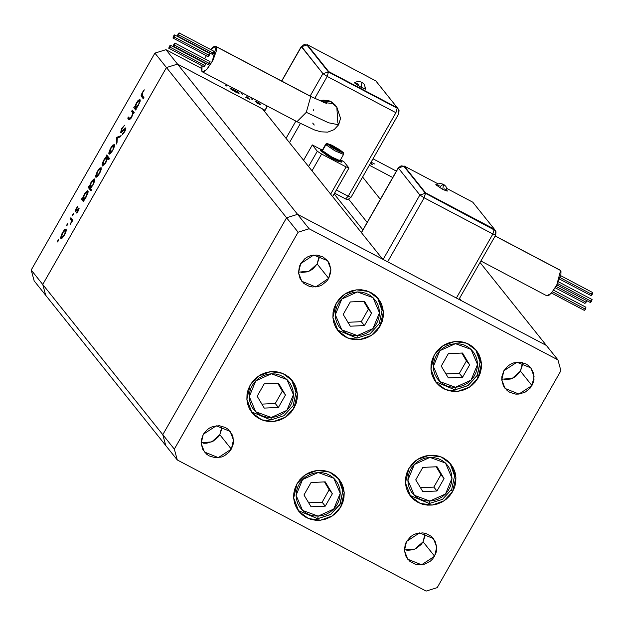 <?xml version="1.0" encoding="UTF-8"?>
<svg xmlns="http://www.w3.org/2000/svg" width="624" height="624" viewBox="0 0 624 624"><rect width="100%" height="100%" fill="white"/><g stroke="black" fill="none" stroke-linecap="round" stroke-linejoin="round"><path stroke-width="0.94" d="M480.051 262.47L546.406 345.485L461.425 300.69L459.568 298.366L461.425 300.69L546.406 345.485L480.051 262.47M380.351 199.259L362.606 177.06L380.351 199.259M369.346 165.243L392.722 177.567L369.346 165.243M45.692 295.308L165.742 445.497L162.794 434.686L165.742 445.497L177.286 459.935L426.098 591.092L437.159 587.675L560.906 370.734L557.95 359.931L309.145 228.774L298.077 232.19L174.338 449.132L177.286 459.935L174.338 449.132L42.744 284.497L45.692 295.308L165.742 445.497L162.794 434.686L286.533 217.745L162.794 434.686L165.742 445.497L177.286 459.935L426.098 591.092L437.159 587.675L560.906 370.734L557.95 359.931L546.406 345.485L297.601 214.328L286.533 217.745L166.483 67.556L42.744 284.497L45.692 295.308L34.148 280.87L31.2 270.059L174.338 449.132L298.077 232.19L286.533 217.745L297.601 214.328L177.551 64.139L166.483 67.556L42.744 284.497L166.483 67.556L286.533 217.745L162.794 434.686L286.533 217.745L298.077 232.19L309.145 228.774L177.551 64.139L262.532 108.935L177.551 64.139L166.483 67.556L154.939 53.118L31.2 270.059L154.939 53.118L166.007 49.702L177.551 64.139L264.974 110.23L177.551 64.139L166.007 49.702L201.505 68.414L166.007 49.702L154.939 53.118L166.483 67.556L177.551 64.139L166.483 67.556L42.744 284.497L31.2 270.059L34.148 280.87L45.692 295.308L42.744 284.497L45.692 295.308M382.582 259.124L297.601 214.328L286.533 217.745L297.601 214.328L309.145 228.774L557.95 359.931L546.406 345.485L297.601 214.328L382.582 259.124L262.532 108.935L382.582 259.124M362.887 229.874L334.16 193.931L362.887 229.874M348.676 199.243L367.162 222.378L348.676 199.243M380.047 326.282L371.475 335.408L359.752 339.635L347.646 337.974L338.029 330.821L332.888 317.468L336.242 303.194L339.136 299.075L342.763 295.565L346.983 292.789L351.624 290.854L356.522 289.84L361.483 289.786L366.311 290.683L370.828 292.508L374.852 295.191L378.245 298.623L380.858 302.671L382.598 307.187L383.401 311.992L383.237 316.898L382.099 321.727L380.047 326.282L377.153 330.4L373.534 333.91L369.314 336.687L364.673 338.621L359.775 339.635L354.814 339.69L349.986 338.793L345.47 336.968L341.437 334.285L338.052 330.853L335.439 326.804L333.7 322.288L332.896 317.483L333.06 312.577L334.191 307.749L336.242 303.194L344.815 294.068L356.546 289.84L368.651 291.494L378.269 298.654L383.401 312.008L380.047 326.282L378.752 324.659L380.047 326.282M478.109 377.972L469.537 387.098L457.813 391.326L445.708 389.672L436.082 382.512L430.95 369.158L434.304 354.884L437.198 350.766L440.825 347.256L445.037 344.479L449.686 342.545L454.576 341.531L459.537 341.476L464.365 342.373L468.881 344.198L472.914 346.882L476.299 350.314L478.912 354.362L480.659 358.878L481.463 363.683L481.291 368.589L480.16 373.417L478.109 377.972L475.215 382.091L471.588 385.601L467.376 388.378L462.727 390.312L457.829 391.326L452.876 391.381L448.048 390.484L443.531 388.658L439.499 385.975L436.114 382.543L433.493 378.495L431.753 373.979L430.95 369.174L431.122 364.268L432.253 359.44L434.304 354.884L442.876 345.758L454.6 341.531L466.705 343.192L476.33 350.345L481.463 363.698L478.109 377.972L476.814 376.35L478.109 377.972M452.587 491.728L444.015 500.854L432.292 505.081L420.186 503.428L410.561 496.267L405.428 482.914L408.782 468.64L411.676 464.521L415.303 461.011L419.515 458.234L424.164 456.3L429.062 455.286L434.015 455.231L438.851 456.128L443.368 457.954L447.392 460.637L450.778 464.069L453.398 468.117L455.138 472.633L455.941 477.438L455.77 482.344L454.639 487.172L452.587 491.728L449.693 495.846L446.066 499.356L441.854 502.133L437.206 504.067L432.315 505.081L427.354 505.136L422.526 504.239L418.01 502.414L413.977 499.73L410.592 496.298L407.979 492.25L406.232 487.734L405.428 482.937L405.6 478.023L406.731 473.195L408.782 468.64L417.355 459.514L429.078 455.286L441.184 456.947L450.809 464.1L455.941 477.454L452.587 491.728L451.292 490.105L452.587 491.728M340.837 506.836L332.264 515.954L320.541 520.182L308.435 518.528L298.81 511.368L293.678 498.014L297.032 483.74L299.926 479.63L303.553 476.112L307.765 473.335L312.413 471.409L317.312 470.395L322.265 470.332L327.101 471.237L331.617 473.062L335.642 475.738L339.027 479.17L341.648 483.218L343.387 487.734L344.191 492.539L344.019 497.445L342.888 502.273L340.837 506.836L337.943 510.947L334.316 514.457L330.104 517.234L325.455 519.168L320.564 520.182L315.604 520.244L310.775 519.34L306.259 517.514L302.227 514.839L298.841 511.407L296.228 507.351L294.481 502.843L293.678 498.038L293.849 493.124L294.98 488.303L297.032 483.74L305.604 474.622L317.327 470.387L329.433 472.048L339.058 479.201L344.191 492.562L340.837 506.836L339.542 505.206L340.837 506.836M293.998 408.127L285.425 417.253L273.702 421.481L261.596 419.827L251.979 412.667L246.839 399.313L250.193 385.039L253.094 380.929L256.714 377.411L260.933 374.634L265.574 372.707L270.473 371.693L275.434 371.631L280.262 372.536L284.778 374.361L288.803 377.036L292.196 380.468L294.809 384.517L296.548 389.033L297.352 393.838L297.188 398.744L296.049 403.572L293.998 408.127L291.104 412.246L287.485 415.756L283.265 418.532L278.624 420.467L273.725 421.481L268.765 421.543L263.936 420.638L259.42 418.813L255.388 416.13L252.002 412.706L249.389 408.65L247.65 404.141L246.847 399.337L247.01 394.423L248.141 389.594L250.193 385.039L258.765 375.921L270.496 371.686L282.602 373.347L292.219 380.5L297.352 393.861L293.998 408.127L292.703 406.505L293.998 408.127M501.735 379.259L512.359 378.323L520.408 371.101L531.944 385.538L518.957 394.087L505.05 388.448L501.766 379.899L503.911 370.765L508.084 365.882L510.783 364.104L513.755 362.864L520.065 362.177L526.048 363.925L528.622 365.641L530.79 367.832L533.582 373.316L533.988 379.532L533.263 382.621L530.096 388.175L525.08 392.2L518.973 394.087L515.798 394.118L509.816 392.379L507.234 390.663L503.396 385.874L501.766 379.907L501.875 376.771L503.911 370.765L516.906 362.216L530.806 367.856L534.097 376.405L531.944 385.538L520.408 371.101L516.235 375.983L513.536 377.754L510.565 378.994L504.254 379.681M201.115 442.822L211.739 441.893L219.781 434.663L231.325 449.108L218.338 457.649L204.43 452.01L201.146 443.461L203.291 434.327L207.464 429.445L210.163 427.666L213.135 426.434L219.445 425.747L225.428 427.487L228.002 429.203L231.847 433.992L232.963 436.886L233.368 443.102L232.643 446.191L229.476 451.737L224.461 455.762L221.481 457.002L215.179 457.688L209.196 455.941L206.614 454.225L202.777 449.436L201.146 443.477L201.256 440.333L203.291 434.327L216.286 425.779L230.186 431.426L233.477 439.967L231.325 449.108L219.781 434.663L217.932 437.299L212.917 441.324L206.809 443.212L203.635 443.243M404.368 549.97L414.983 549.034L423.033 541.804L434.577 556.249L421.59 564.79L407.683 559.151L404.399 550.602L406.544 541.468L410.717 536.585L413.416 534.815L416.387 533.575L422.69 532.888L425.786 533.465L431.254 536.351L435.092 541.133L436.722 547.1L436.613 550.243L435.895 553.332L432.728 558.878L430.404 561.132L424.733 564.143L418.431 564.829L415.334 564.252L409.867 561.366L406.029 556.585L404.399 550.618L405.226 544.385L406.544 541.468L419.531 532.927L433.438 538.567L436.722 547.115L434.577 556.249L423.033 541.804L421.184 544.44L416.161 548.465L413.189 549.705L406.887 550.391M298.49 272.119L309.106 271.183L317.156 263.96L328.7 278.398L315.705 286.946L301.805 281.299L298.514 272.75L300.667 263.617L304.832 258.734L307.531 256.963L310.502 255.723L316.813 255.037L322.795 256.784L327.538 260.692L329.215 263.281L330.845 269.248L330.736 272.392L328.7 278.398L326.843 281.034L321.828 285.059L318.856 286.291L312.546 286.978L309.457 286.4L303.989 283.522L300.144 278.733L298.514 272.766L299.348 266.534L300.667 263.617L313.654 255.076L327.561 260.715L330.845 269.264L328.7 278.398L317.156 263.96L312.983 268.835L310.284 270.613L307.312 271.853L301.002 272.54M522.444 365.095L520.408 371.101L522.577 362.599M319.192 257.946L317.156 263.96L319.332 255.458M425.069 535.798L423.033 541.804L425.209 533.309M221.824 428.657L219.781 434.663L221.957 426.169M131.648 111.29L132.288 110.175L134.254 112.64L133.622 113.755L133.263 113.311L131.126 118.154L129.152 119.753L127.733 118.154L128.372 117.039L129.971 118.615L131.547 116.758L132.803 113.162L131.648 111.29L132.795 113.014L131.547 116.758L129.823 118.622L128.372 117.039L127.733 118.154L129.106 119.73L131.68 117.257L133.263 113.311L133.622 113.755L134.254 112.64L132.288 110.175L131.648 111.29L133.403 112.211L131.648 111.29M120.565 132.701L121.672 128.575L124.613 125.19L122.14 128.583L121.134 131.368L121.727 131.477L125.549 127.897L125.837 128.973L124.816 131.563L122.304 134.605L124.636 131.048L125.011 129.074L121.462 132.499L120.565 132.701L125.096 129.09L124.449 131.383L122.304 134.605L124.652 131.859L125.689 127.928L121.212 131.594L122.14 128.583L124.613 125.19L121.867 128.232L122.234 128.427L121.867 128.232L120.565 132.701M116.719 137.459L121.15 135.619L120.455 136.828L117.304 138.052L117.016 142.865L116.321 144.074L116.719 137.459L116.321 144.074L117.016 142.865L117.304 138.052L120.455 136.828L121.15 135.619L116.813 137.303L117.842 137.842L116.719 137.459M114.332 144.589L113.669 148.582L110.643 153.387L109.192 154.175L108.771 153.169L110.37 148.504L112.827 145.064L114.332 144.589L110.635 148.036L109.122 154.144L110.37 153.637L112.671 150.587L114.317 146.71L114.332 144.589M101.135 167.731L100.472 171.725L97.445 176.522L95.995 177.31L95.573 176.311L97.172 171.647L99.629 168.199L101.135 167.731L97.43 171.179L95.924 177.278L97.172 176.771L99.473 173.722L101.119 169.853L101.135 167.731M83.741 200.109L84.1 200.569L83.468 201.685L81.494 199.22L82.134 198.104L82.469 198.533L84.763 193.44L87.36 190.733L88.101 191.217L87.859 193.206L85.277 198.448L83.741 200.109L86.237 196.927L87.789 190.749L84.217 194.345L82.469 198.533L82.134 198.104L81.494 199.22L83.468 201.685L84.1 200.569L83.741 200.109M57.837 240.591L58.523 239.803L58.64 240.334L57.603 241.94L57.837 240.591L57.509 241.94L58.656 239.834L57.837 240.591L58.422 240.895L57.837 240.591M66.183 229.008L65.52 233.002L62.494 237.806L61.043 238.594L60.622 237.588L62.221 232.924L64.678 229.484L66.183 229.008L62.478 232.456L60.973 238.563L62.221 238.056L64.514 235.006L66.167 231.13L66.183 229.008M67.033 224.468L67.72 223.681L67.837 224.219L66.721 225.826L67.033 224.468L66.706 225.818L67.852 223.712L67.033 224.468L67.618 224.78L67.033 224.468M70.301 218.852L70.933 217.729L72.907 220.194L72.267 221.309L71.978 220.951L70.418 224.461L71.542 220.919L70.301 218.852L71.526 220.724L70.418 224.461L71.978 220.951L72.267 221.309L72.907 220.194L70.933 217.729L70.301 218.852L72.049 219.773L70.301 218.852M72.766 214.414L73.453 213.626L73.57 214.165L72.454 215.771L72.766 214.414L72.439 215.764L73.585 213.658L72.766 214.414L73.351 214.726L72.766 214.414M78.975 208.104L78.437 210.577L76.573 213.026L78.39 209.321L75.387 211.77L75.956 208.853L77.992 206.053L75.917 210.569L78.975 208.104L75.972 210.608L77.992 206.053L76.245 208.322L75.387 211.77L78.351 209.235L76.573 213.026L78.179 211.045L78.975 208.104M90.457 188.284L91.634 189.751L90.995 190.866L88.234 187.411L88.865 186.295L89.209 186.724L92.063 180.812L94.091 178.924L94.832 179.408L94.591 181.397L91.673 187.067L90.457 188.284L92.968 185.117L94.52 178.94L90.956 182.536L89.209 186.724L88.865 186.295L88.234 187.411L90.995 190.866L91.634 189.751L90.457 188.284M106.439 156.593L106.072 156.133L106.712 155.017L109.473 158.473L108.833 159.588L107.687 158.153L105.409 163.254L102.476 165.984L102.04 164.97L102.742 162.248L105.854 157.092L103.943 159.767L102.383 165.953L105.955 162.349L107.687 158.153L108.833 159.588L109.473 158.473L106.712 155.017L106.072 156.133L107.827 157.061L108.038 156.679L107.827 157.061L106.072 156.133L108.186 157.513L106.439 156.593M135.985 108.514L136.352 108.966L135.712 110.081L133.747 107.617L134.378 106.501L134.722 106.93L137.576 101.018L139.948 99.115L140.104 101.603L137.53 106.844L135.985 108.514L138.481 105.331L140.033 99.154L136.469 102.742L134.722 106.93L134.378 106.501L133.747 107.617L135.712 110.081L136.352 108.966L135.985 108.514M142.49 92.914L141.851 94.778L143.996 97.742L143.356 98.865L141.125 95.378L142.249 92.5L144.269 89.887L142.49 92.914L144.269 89.887L142.249 92.5L141.539 96.587L143.356 98.865L143.996 97.742L142.202 95.503L142.49 92.914M396.388 171.14L373.012 158.824L396.388 171.14M266.666 107.266L266.214 106.704L266.666 107.266M225.537 85.231L226.808 86.112L225.537 85.231M239.203 93.171L238.407 93.311L235.1 91.751L230.872 89.115L230.139 87.984L237.861 92.056L239.203 93.171L233.548 89.458L229.819 88.015L235.583 92.009L239.203 93.171M241.418 93.6L242.689 94.481L241.418 93.6M246.878 96.509L249.943 99.551L245.669 97.266L247.985 98.116L246.878 96.509L248.009 98.093L245.669 97.266L249.943 99.551L246.878 96.509M251.168 98.74L252.439 99.622L251.168 98.74M260.785 104.918L256.745 102.999L259.693 104.348L255.068 101.174L259.997 103.592L256.168 101.743L260.785 104.918L256.207 101.806L259.997 103.592L255.052 101.08L259.693 104.348L256.456 102.804L260.785 104.918M371.428 162.318L374.486 163.948L371.428 162.318M370.781 162.731L372.216 164.533L371.116 163.948L372.216 164.533L370.781 162.731M233.47 89.591L231.184 88.631L230.88 89.123L230.942 88.663L233.797 89.762L238.103 92.586L235.349 91.705L231.028 88.858L235.271 91.837L238.103 92.586L233.454 89.583M259.818 104.762L260.068 104.317L259.818 104.762M61.16 238.61L60.809 238.423L61.16 238.61M64.28 234.694L61.448 237.307L62.728 232.752L65.419 230.022L66.3 230.529L65.543 230.123L64.592 234.866L65.637 231.27L65.356 229.999L63.133 232.066L61.487 235.576L61.331 237.05L61.893 237.416L64.28 234.694M72.361 221.153L71.978 220.951L72.361 221.153M70.918 223.774L70.559 223.587L70.918 223.774M71.978 220.958L71.526 220.724L71.978 220.958M72.68 220.584L70.964 219.679L72.68 220.584L72.267 219.398L72.688 220.568M77.298 212.3L76.838 212.059L77.298 212.3M78.881 209.516L78.304 209.204M76.744 210.74L76.284 210.499L76.744 210.74M77.704 209.594L77.275 209.375L77.704 209.594M79.084 208.486L78.437 208.143L79.084 208.486M83.889 200.944L81.494 199.22L83.249 200.148L83.554 199.602L83.249 200.148L83.889 200.944M82.961 198.783L82.469 198.533L82.961 198.783M85.987 196.638L83.109 199.329L84.435 194.688L87.188 191.903L88.054 192.387L87.305 191.997L86.299 196.81L87.391 193.097L87.079 191.872L84.856 193.994L83.015 198.182L83.109 199.329L83.749 199.368L85.987 196.638M91.416 190.125L89.981 188.339L88.234 187.411L89.981 188.339L90.293 187.793L89.981 188.339L91.416 190.125M89.692 186.974L89.209 186.724L89.692 186.974M92.719 184.829L89.848 187.52L91.174 182.879L93.928 180.094L94.786 180.578L94.045 180.188L93.038 185L94.13 181.288L93.811 180.063L91.588 182.185L89.755 186.373L89.778 187.411L90.48 187.559L92.719 184.829M96.112 177.333L95.761 177.146L96.112 177.333M99.232 173.417L96.4 176.03L97.679 171.475L100.37 168.745L101.26 169.244L100.495 168.847L99.551 173.581L100.589 169.985L100.308 168.722L98.522 170.165L96.439 174.299L96.283 175.773L96.853 176.14L99.232 173.417M109.2 158.948L107.687 158.153L109.2 158.948M102.578 166L102.227 165.82L102.578 166M107.882 157.763L107.827 157.061L107.882 157.763M108.88 158.41L107.063 157.373L108.81 158.293M104.192 160.056L107.063 157.373L106.049 162.185L102.866 164.697L104.192 160.056L102.937 162.919L103.061 164.822L105.316 162.708L107.149 158.527L106.61 157.248L104.192 160.056M109.309 154.19L108.966 154.003L109.309 154.19M112.429 150.275L109.598 152.888L110.877 148.333L113.568 145.603L114.457 146.11L113.693 145.704L112.749 150.446L113.786 146.851L113.506 145.579L111.29 147.646L109.504 151.749L109.598 152.888L110.206 152.935L112.429 150.275M122.265 131.758L121.727 131.477L122.265 131.758M123.88 130.003L123.435 129.769L123.88 130.003M125.884 128.669L124.964 128.185L125.884 128.669M123.334 133.708L122.717 133.388L123.334 133.708M124.808 131.578L124.449 131.383L124.808 131.578M125.72 129.441L125.096 129.09M133.731 113.552L133.263 113.311L133.731 113.552M129.457 119.785L128.739 119.41L129.457 119.785M129.886 119.574L127.733 118.154L129.488 119.075L129.753 118.607L129.886 119.574M130.502 118.981L129.714 118.591M133.754 113.521L132.795 113.014L133.754 113.521M134.02 113.053L132.358 112.18L134.02 113.053M134.043 113.014L133.614 111.836L134.043 113.014M136.133 109.34L133.747 107.617L135.494 108.545L135.806 107.999L135.494 108.545L136.133 109.34M135.205 107.188L134.722 106.93L135.205 107.188M138.232 105.043L135.361 107.726L136.687 103.085L139.441 100.308L140.299 100.792L139.558 100.394L138.551 105.206L139.643 101.494L139.324 100.277L137.101 102.398L135.268 106.579L135.291 107.617L135.993 107.773L138.232 105.043M143.777 98.124L141.539 96.587L143.286 97.508L142.873 96.346L143.777 98.124M142.615 92.695L142.249 92.5L142.615 92.695M310.331 96.166L310.744 96.502L306.337 112.32L328.567 122.78L338.614 124.808L328.567 122.78L306.337 112.32L310.744 96.502L216.13 46.628L212.144 61.69L206.552 69.638L202.301 71.838L201.934 71.518L202.589 71.939L204.625 71.292L207.324 68.788L213.057 59.951L216.434 50.599L216.52 47.525L215.467 46.207L213.439 46.855L210.616 49.499L215.756 46.316L310.744 96.502L326.812 103.623M336.976 107.258L332.623 103.576L323.17 102.32L332.623 103.576L331.087 101.657L319.862 100.885L323.076 100.16L328.559 100.636L331.087 101.657L336.796 107.024L337.795 122.491L338.614 124.808M361.967 82.306L361.163 87.399L365.57 89.17L360.048 86.791L354.221 82.672L361.163 87.399L361.967 82.306M213.697 53.336L214.18 51.379L213.697 53.336L212.542 54.475L213.697 53.336L178.651 34.866L213.697 53.336M177.996 34.047L179.143 32.908L178.651 34.866L177.505 36.005L177.996 34.047L177.653 36.013L179.166 33.68L178.994 32.908L177.996 34.047M209.173 55.411L209.664 53.453L209.173 55.411L208.026 56.55L209.173 55.411L174.135 36.941L209.173 55.411M173.48 36.122L174.619 34.983L174.135 36.941L172.988 38.08L173.48 36.122L173.137 38.087L174.65 35.755L174.478 34.983L173.48 36.122M205.507 63.664L205.023 65.629L205.514 63.671L170.477 45.201L169.978 47.151L205.023 65.629L203.869 66.76M168.847 48.298L203.876 66.768L205.023 65.629L169.978 47.151L168.839 48.298L169.322 46.332L170.469 45.193M209.539 63.554L210.031 61.597L209.539 63.554L208.393 64.685L209.539 63.554L174.494 45.076L209.539 63.554M173.846 44.257L174.985 43.118L174.494 45.076L173.355 46.223L173.846 44.257L173.495 46.223L175.009 43.891L174.845 43.118L173.846 44.257M202.316 71.846L296.923 121.711L306.337 112.32L296.969 121.735L296.548 121.399M325.845 154.721L332.506 158.8L325.845 154.721M320.455 149.206L323.731 152.326L331.406 157.084L340.259 161.288L341.952 161.327L340.532 159.752L341.936 161.452L332.007 157.412L320.681 149.783L320.276 150.501L331.594 158.122L341.531 162.17L336.944 160.828L328.895 156.585L320.276 150.501L320.596 149.105L322.631 149.542L320.455 149.206L320.276 150.501L320.19 149.815M343.403 153.902L343.59 154.385L335.314 151.016L325.884 144.667L322.429 150.712L331.867 157.061L339.55 160.508L331.367 156.788L322.429 150.712L325.884 144.667L334.831 150.751L343.473 154.471M343.325 152.591L336.944 150.337L327.538 144.152L325.884 144.667L327.538 144.152L327.483 143.653L330.736 144.706L339.503 149.588L343.145 152.615L339.768 151.726L332.374 147.716L327.538 144.152L333.559 146.102L343.325 152.591M338.247 161.398L332.506 158.8L338.247 161.398M208.455 52.322L208.205 52.689L208.455 52.322M206.357 55.669L204.711 58.789L206.357 55.669M203.299 62.002L203.135 62.416L203.299 62.002M202.028 65.793L201.443 69.287L201.934 71.518L202.028 65.793M207.987 56.519L208.01 55.786M208.525 54.6L209.524 53.453M208.354 64.654L208.369 63.921M203.853 65.996L204.064 65.419M212.527 53.711L212.737 53.134M213.041 52.517L214.04 51.379M343.855 161.577L340.782 159.962L343.855 161.577L348.855 167.84L346.117 166.951L321.586 154.019L317.32 151.211L312.312 144.955L303.568 160.282L312.312 144.955L320.432 149.237L312.312 144.955L317.32 151.211L308.576 166.538L317.32 151.211L321.586 154.019L312 170.828L321.586 154.019L346.117 166.951L330.619 194.126L346.117 166.951L348.941 167.989L343.855 161.577M289.474 142.646L300.386 123.505L289.474 142.646M306.938 44.983L304.106 44.515L301.392 46.714L306.922 45.006L328.474 71.963L328.676 71.612L328.474 71.963L397.153 108.17L397.355 107.812L398.346 109.153L397.153 108.17L395.897 112.687L327.21 76.479L328.474 71.963L322.936 73.671L328.474 71.963L327.21 76.479L322.936 73.671L310.159 96.073L322.936 73.671L327.21 76.479L314.707 98.413L327.21 76.479L395.897 112.687L348.223 196.264L336.383 190.024L348.223 196.264L345.532 198.947L348.223 196.264L351.039 197.348L348.223 196.264L395.897 112.687L397.153 108.17L328.474 71.963L306.922 45.006L301.392 46.714L281.775 81.112L301.392 46.714L322.936 73.671L301.532 46.488M335.236 105.074L331.087 101.657L336.796 107.024L340.587 118.349L338.66 124.73L334.144 129.636L327.756 132.148L320.83 131.851L314.512 129.917L296.923 121.711M267.47 106.189L264.498 111.4L267.47 106.189M286.042 138.356L295.854 121.15L286.042 138.356M331.305 145.813L332.186 146.929L339.199 150.618L334.363 147.108L331.305 145.813L334.363 147.108L339.199 150.618L332.186 146.929L331.305 145.813M325.884 144.667L325.689 144.175L322.366 150.142M340.158 160.329L339.955 159.947M341.546 162.037L341.297 161.585M333.879 147.95L334.363 147.108L333.879 147.95M313.583 110.464L313.264 109.559M169.322 46.332L168.792 48.259L170.492 45.965L170.321 45.193L169.322 46.332M350.961 197.153L348.231 199.352L346.125 199.204L334.589 193.175M397.324 107.874L398.346 109.153L398.635 113.576M397.355 107.812L375.812 80.855L307.125 44.647L328.676 71.612L397.355 107.812L375.812 80.855L307.125 44.647L328.676 71.612L397.355 107.812M354.307 82.555L358.714 84.326M364.627 87.992L365.656 89.045M443.539 184.353L442.736 189.446L443.539 184.353M435.833 184.626L442.736 189.446L435.794 184.727L439.959 183.355L443.563 184.314L445.926 186.459L447.229 191.123L442.736 189.446L447.229 191.123M560.095 277.579L592.207 294.505L592.699 292.547L592.207 294.505L560.095 277.579M557.645 283.561L591.575 301.447L592.067 299.489L591.575 301.447L557.645 283.561M585.959 307.258L585.476 309.223L584.329 310.362L585.476 309.223L552.49 291.829L585.476 309.223L585.967 307.265L553.683 290.246M556.101 286.463L586.1 302.281L586.693 300.62L586.1 302.281L556.101 286.463M480.87 261.019L546.741 295.745L550.992 293.545L556.585 285.597L560.57 270.535L495.121 236.036L560.196 270.223L560.96 271.432L560.867 274.505L557.497 283.858L551.764 292.695L549.065 295.207L547.03 295.846M494.286 229.18L495.308 230.459L425.435 193.268L424.18 197.792L387.66 261.807L424.18 197.792L492.859 234L456.347 298.015L492.859 234L495.674 235.076L492.859 234L494.122 229.476L495.308 230.459L495.596 234.881M361.351 232.565L398.276 167.825L361.46 232.705L398.354 168.02L419.905 194.977L383.144 259.42L419.905 194.977L424.18 197.792L492.859 234L494.122 229.476L425.435 193.268L419.905 194.977L425.435 193.268L403.884 166.312L398.494 167.794M584.953 303.42L586.1 302.281L584.953 303.412L555.313 287.789M590.437 302.593L591.575 301.447L590.429 302.585L556.943 284.934M590.327 302.281L590.624 301.244M590.928 300.628L591.926 299.489M591.061 295.643L592.207 294.505L591.053 295.643L559.588 279.053M590.959 295.339L591.248 294.294M591.552 293.686L592.55 292.547M424.18 197.792L419.905 194.977L398.354 168.02L404.087 165.961L425.435 193.268L404.087 165.961L425.638 192.917L494.325 229.125L472.774 202.168L446.932 188.542L472.774 202.168L494.325 229.125L425.638 192.917L424.18 197.792M398.276 167.825L401.084 165.82L403.619 166.187M437.744 183.698L404.087 165.961L437.744 183.698M444.592 188.908L447.229 191.1M438.243 185.367L439.218 185.835M440.287 186.381L443.352 184.197M455.465 343.645L471.058 349.346L477.5 364.494L471.026 380.203L455.411 387.286L454.951 389.805L435.412 381.631L454.943 389.813L455.411 387.286L451.105 387.059L446.971 385.999L443.157 384.15L439.811 381.584L437.073 378.394L435.037 374.712L433.789 370.679L433.368 366.436L433.797 362.162L435.061 358.012L437.104 354.151L439.85 350.727L443.196 347.864L447.018 345.68L451.16 344.253L455.465 343.645L459.763 343.879L463.905 344.932L467.719 346.78L471.058 349.346L473.795 352.537L475.831 356.218L477.087 360.259L477.5 364.494L477.071 368.768L475.816 372.918L473.772 376.779L471.026 380.203L467.672 383.066L463.858 385.25L459.716 386.677L455.411 387.286L439.811 381.584L433.368 366.436L439.85 350.727L455.465 343.645M475.613 349.495L480.082 362.006L477.235 375.297L467.906 385.523L454.951 389.805L468.023 385.624L477.321 375.414L480.137 362.092L475.621 349.495M462.54 353.02L448.367 353.644L441.262 366.093L448.336 377.91L462.509 377.286L469.607 364.845L462.54 353.02L469.607 364.845L462.509 377.286L459.365 373.363L466.471 360.914L469.607 364.845L466.471 360.914L461.768 353.051L466.471 360.914L459.365 373.363L462.509 377.286L448.336 377.91L441.262 366.093L448.367 353.644L462.54 353.02M445.965 373.948L459.365 373.363L445.965 373.948M357.404 291.954L373.004 297.656L379.447 312.803L372.965 328.513L357.349 335.595L356.889 338.114L337.358 329.94L356.881 338.122L357.349 335.595L353.051 335.369L348.91 334.308L345.095 332.459L341.757 329.893L339.019 326.703L336.983 323.021L335.728 318.989L335.314 314.746L335.743 310.471L336.999 306.322L339.043 302.461L341.788 299.036L345.142 296.174L348.956 293.99L353.098 292.562L357.404 291.954L361.709 292.188L365.843 293.241L369.658 295.09L373.004 297.656L375.742 300.846L377.777 304.528L379.025 308.568L379.447 312.803L379.018 317.078L377.754 321.227L375.71 325.088L372.965 328.513L369.619 331.375L365.797 333.559L361.663 334.987L357.349 335.595L341.757 329.893L335.314 314.746L341.788 299.036L357.404 291.954M357.022 338.013L369.97 333.934L379.259 323.723L382.075 310.401L377.559 297.804M364.478 301.33L350.306 301.954L343.208 314.402L350.275 326.219L364.447 325.595L371.553 313.154L364.478 301.33L371.553 313.154L364.447 325.595L361.312 321.672L368.41 309.223L371.553 313.154L368.41 309.223L363.706 301.361L368.41 309.223L361.312 321.672L364.447 325.595L350.275 326.219L343.208 314.402L350.306 301.954L364.478 301.33M347.911 322.257L361.312 321.672L347.911 322.257M270.972 419.858L271.307 417.44L255.707 411.739L249.265 396.599L255.739 380.882L271.354 373.799L275.66 374.033L279.794 375.094L283.608 376.943L286.954 379.509L289.692 382.691L291.728 386.373L292.976 390.413L293.397 394.649L292.968 398.923L291.704 403.073L289.661 406.934L286.915 410.366L283.569 413.228L279.747 415.412L275.613 416.832L271.307 417.44L267.002 417.214L262.86 416.153L259.046 414.305L255.707 411.739L252.97 408.556L250.934 404.875L249.678 400.834L249.265 396.599L249.694 392.317L250.949 388.175L252.993 384.306L255.739 380.882L259.093 378.019L262.907 375.835L267.049 374.416L271.354 373.799L286.954 379.509L293.397 394.649L286.915 410.366L271.307 417.44L270.839 419.968L251.308 411.785L270.832 419.968L283.92 415.779L293.21 405.569L296.026 392.246L291.509 379.657M278.429 383.175L264.256 383.799L257.158 396.248L264.225 408.073L278.398 407.449L285.503 395L278.429 383.175L285.503 395L278.398 407.449L275.262 403.517L282.36 391.069L285.503 395L282.36 391.069L277.657 383.206L282.36 391.069L275.262 403.517L278.398 407.449L264.225 408.073L257.158 396.248L264.256 383.799L278.429 383.175M261.862 404.11L275.262 403.517L261.862 404.11M338.341 478.351L342.81 490.87L339.963 504.153L330.634 514.379L317.678 518.669L318.139 516.142L302.546 510.44L296.096 495.3L302.578 479.583L318.193 472.508L322.499 472.735L326.633 473.795L330.447 475.644L333.785 478.21L336.531 481.393L338.567 485.074L339.815 489.115L340.236 493.35L339.807 497.624L338.543 501.774L336.5 505.635L333.754 509.067L330.408 511.93L326.586 514.114L322.444 515.533L318.139 516.142L313.833 515.915L309.699 514.855L305.885 513.006L302.546 510.44L299.801 507.257L297.765 503.576L296.517 499.535L296.096 495.3L296.525 491.018L297.788 486.876L299.832 483.007L302.578 479.583L305.924 476.72L309.746 474.536L313.888 473.117L318.193 472.508L333.785 478.21L340.236 493.35L333.754 509.067L318.139 516.142L317.678 518.669L298.139 510.487M325.268 481.876L311.095 482.5L303.997 494.949L311.064 506.774L325.237 506.15L332.335 493.701L325.268 481.876L332.335 493.701L325.237 506.15L322.101 502.219L329.199 489.77L332.335 493.701L329.199 489.77L324.496 481.907L329.199 489.77L322.101 502.219L325.237 506.15L311.064 506.774L303.997 494.949L311.095 482.5L325.268 481.876M308.693 502.811L322.101 502.219L308.693 502.811M429.944 457.4L445.536 463.102L451.987 478.249L445.505 493.966L429.889 501.041L429.429 503.56L409.89 495.386L429.421 503.568L429.889 501.041L425.584 500.815L421.45 499.754L417.635 497.905L414.297 495.339L411.551 492.149L409.516 488.467L408.268 484.435L407.846 480.191L408.275 475.917L409.539 471.767L411.583 467.906L414.328 464.482L417.674 461.62L421.496 459.436L425.638 458.008L429.944 457.4L434.249 457.634L438.383 458.687L442.198 460.535L445.536 463.102L448.282 466.292L450.31 469.973L451.565 474.014L451.987 478.249L451.558 482.524L450.294 486.673L448.25 490.534L445.505 493.966L442.159 496.821L438.337 499.005L434.195 500.432L429.889 501.041L414.297 495.339L407.846 480.191L414.328 464.482L429.944 457.4M437.018 466.775L422.846 467.399L415.748 479.848L422.815 491.665L436.987 491.041L444.085 478.6L437.018 466.775L444.085 478.6L436.987 491.041L433.852 487.118L440.95 474.669L444.085 478.6L440.95 474.669L436.246 466.807L440.95 474.669L433.852 487.118L436.987 491.041L422.815 491.665L415.748 479.848L422.846 467.399L437.018 466.775M429.273 503.474L442.502 499.379L451.799 489.169L454.615 475.847L450.099 463.25M420.443 487.703L433.852 487.118L420.443 487.703M230.942 88.663L230.74 89.014M238.189 92.797L237.986 93.155M61.565 237.409L62.431 237.861M65.419 230.022L66.308 230.498M83.234 199.43L84.045 199.859M87.188 191.903L88.054 192.364M89.973 187.621L90.761 188.042M93.928 180.094L94.793 180.554M96.517 176.124L97.383 176.584M100.37 168.745L101.26 169.213M106.938 157.264L108.685 158.192M102.983 164.791L103.841 165.243M109.715 152.989L110.581 153.442M113.568 145.603L114.457 146.078M135.486 107.835L136.297 108.264M139.441 100.308L140.306 100.76M354.26 82.571L358.394 81.299L361.99 82.259L364.346 84.412L365.656 89.076M214.18 51.379L179.15 32.908M209.664 53.453L174.626 34.983M210.031 61.597L174.993 43.126M314.254 125.034L312.718 123.107M341.936 161.452L341.531 162.17M325.689 144.175L326.906 143.465L331.679 145.135L339.557 149.612L343.317 152.576L343.59 154.385L340.142 160.43M348.933 168.035L332.701 196.482M215.756 46.316L310.378 96.19M208.393 64.693L173.363 46.223M208.034 56.558L172.996 38.087M212.55 54.483L177.512 36.013M301.314 46.519L281.627 81.034M267.322 106.111L264.389 111.259M398.346 109.153L399.071 110.526L398.705 113.771L351.039 197.348M560.633 275.644L592.699 292.547M558.48 281.783L592.067 299.489M560.196 270.223L495.175 235.942M551.468 293.038L584.329 310.362M495.308 230.459L496.033 231.832L495.674 235.076L458.983 299.403M298.147 510.494L317.671 518.669L330.751 514.48L340.049 504.27L342.865 490.948L338.348 478.358"/></g></svg>
